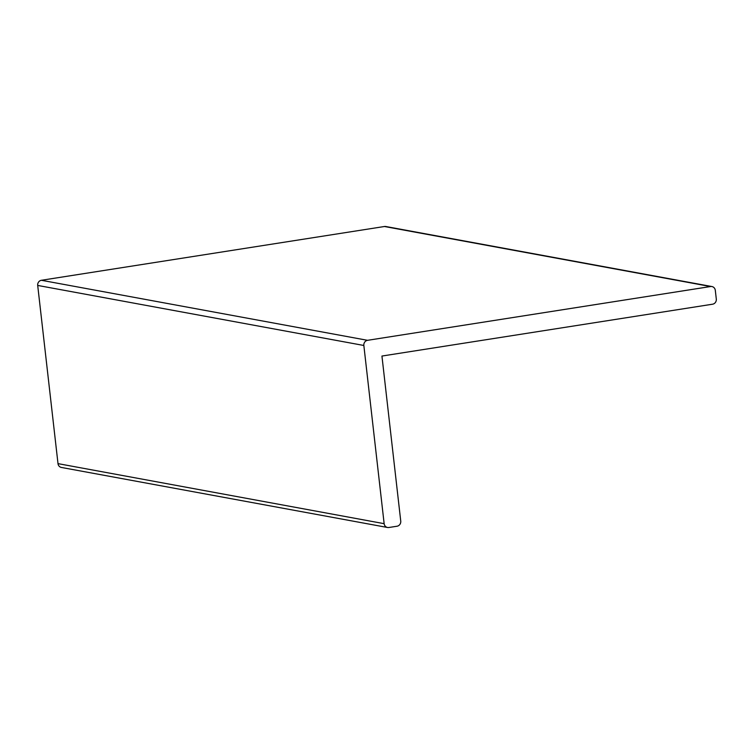 <?xml version="1.0" encoding="UTF-8"?>
<svg xmlns="http://www.w3.org/2000/svg" width="754" height="754" viewBox="0 0 754 754"><rect width="100%" height="100%" fill="white"/><g stroke="black" fill="none" stroke-linecap="round" stroke-linejoin="round"><path stroke-width="1.13" d="M400.742 521.071A4.552 4.241 -79.6 0 1 397.028 526.226L388.876 527.498A4.552 4.241 -79.6 0 1 384.144 523.672L363.843 345.473A4.552 4.241 -79.6 0 1 367.547 340.318L710.579 286.529A4.552 4.241 -79.6 0 1 715.31 290.365L716.3 299.046A4.552 4.241 -79.6 0 1 712.596 304.201L381.939 356.048L400.742 521.071M711.917 286.548L385.775 226.511A4.552 4.241 100.4 0 0 384.436 226.502L41.404 280.281A4.552 4.241 100.4 0 0 37.7 285.436L58.001 463.635A4.552 4.241 100.4 0 0 61.394 467.452L387.547 527.489M384.436 226.502L710.579 286.529M367.547 340.318L41.404 280.281M37.7 285.436L363.843 345.473M384.144 523.672L58.001 463.635"/></g></svg>
